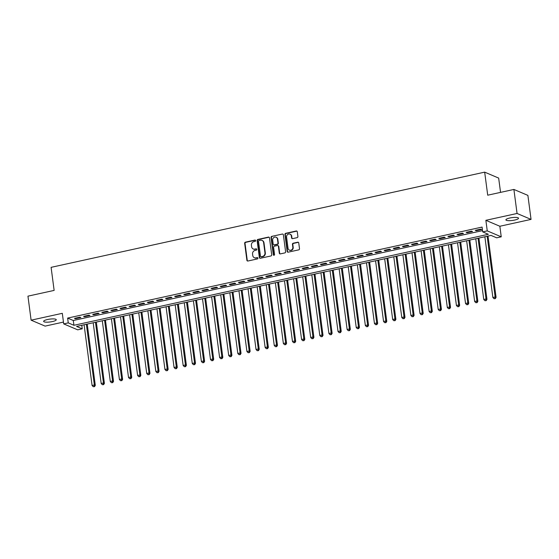<?xml version="1.0" encoding="UTF-8"?>
<svg xmlns="http://www.w3.org/2000/svg" width="559" height="559" viewBox="0 0 559 559"><rect width="100%" height="100%" fill="white"/><g stroke="black" fill="none" stroke-linecap="round" stroke-linejoin="round"><path stroke-width="0.84" d="M255.638 240.594A0.685 0.622 -67 0 0 254.925 240.07L245.429 242.159A0.978 0.887 -67 0 0 244.66 243.298L246.889 260.27A0.978 0.887 -67 0 0 247.91 261.018L257.413 258.929A0.685 0.622 -67 0 0 257.587 257.643A0.685 0.622 -67 0 0 257.238 257.608L256.008 257.881A3.123 2.844 -67 0 1 252.745 255.491L252.563 254.079A3.123 2.844 -67 0 1 255.023 250.432L256.253 250.159A0.685 0.622 -67 0 0 256.434 248.874A0.685 0.622 -67 0 0 256.078 248.839L254.848 249.111A3.123 2.844 -67 0 1 251.592 246.722L251.41 245.31A3.123 2.844 -67 0 1 253.87 241.663L255.1 241.39A0.685 0.622 -67 0 0 255.638 240.594M255.456 240.216A0.685 0.622 -67 0 0 255.302 240.23L245.806 242.32A0.978 0.887 -67 0 0 245.038 243.458L247.267 260.431A0.978 0.887 -67 0 0 247.602 261.032M257.762 257.755A0.685 0.622 -67 0 0 257.615 257.769L256.008 257.881M256.609 248.986A0.685 0.622 -67 0 0 256.462 249L254.848 249.111M509.794 218.01A6.366 1.425 172.5 0 0 505.902 219.862A6.366 1.425 172.5 0 0 514.636 220.064A6.366 1.425 172.5 0 0 518.521 218.206A6.366 1.425 172.5 0 0 509.794 218.01M47.529 319.517A6.366 1.425 172.5 0 0 43.637 321.369A6.366 1.425 172.5 0 0 52.364 321.572A6.366 1.425 172.5 0 0 56.256 319.713A6.366 1.425 172.5 0 0 47.529 319.517M297.129 237.645A0.978 0.887 -67 0 0 297.898 236.506L297.276 231.74A0.978 0.887 -67 0 0 296.256 231L285.705 233.313A0.978 0.887 -67 0 0 284.936 234.452L287.172 251.424A0.978 0.887 -67 0 0 288.185 252.172L298.737 249.859A0.978 0.887 -67 0 0 299.505 248.72L298.751 242.962A0.978 0.887 -67 0 0 297.73 242.222L293.216 243.207A0.978 0.887 -67 0 0 292.448 244.346L292.825 247.204A2.613 2.376 -67 0 1 289.408 250.132A2.613 2.376 -67 0 1 288.039 248.252L286.571 237.079A2.613 2.376 -67 0 1 289.981 234.151A2.613 2.376 -67 0 1 291.351 236.031L291.595 237.889A0.978 0.887 -67 0 0 292.616 238.637L297.129 237.645M482.703 231.88L487.252 230.881L501.241 236.82L496.692 237.82L491.019 235.416L76.569 326.421L82.243 328.825L77.687 329.831L63.698 323.892L68.254 322.885L73.928 325.296L488.37 234.291L482.703 231.88L482.068 227.08L67.625 318.085L68.254 322.885M63.698 323.892L62.308 313.319L31.108 320.174L27.95 296.158L54.139 290.407L51.1 267.349L484.674 172.144L487.714 195.196L513.896 189.445L517.061 213.468L485.862 220.316L487.252 230.881M269.466 237.848A0.978 0.887 -67 0 0 268.453 237.1L257.902 239.42A0.978 0.887 -67 0 0 257.126 240.559L259.362 257.531A0.978 0.887 -67 0 0 260.382 258.279L270.933 255.959A0.978 0.887 -67 0 0 271.702 254.82L269.466 237.848M271.8 236.366L282.351 234.053A0.978 0.887 -67 0 1 283.371 234.794L285.607 251.767A0.978 0.887 -67 0 1 284.838 252.906L280.318 253.898A0.978 0.887 -67 0 1 279.304 253.157L278.396 246.267A0.978 0.887 -67 0 0 277.376 245.527L274.385 246.184A0.978 0.887 -67 0 0 273.61 247.323L274.553 254.485A0.685 0.622 -67 0 1 273.665 255.253A0.685 0.622 -67 0 1 273.302 254.764L271.031 237.505A0.978 0.887 -67 0 1 271.8 236.366L282.351 234.053M513.896 189.445L527.892 195.384L531.05 219.401L517.061 213.468M31.108 320.174L45.104 326.114L63.46 322.082M79.93 317.149L74.466 318.351L75.409 318.749L80.873 317.547L79.93 317.149M89.035 315.15L83.57 316.352L84.514 316.75L89.978 315.549L89.035 315.15M98.146 313.152L92.682 314.347L93.626 314.752L99.09 313.55L98.146 313.152M107.251 311.146L101.787 312.348L102.73 312.747L108.201 311.552L107.251 311.146M116.363 309.148L110.899 310.35L111.842 310.748L117.306 309.553L116.363 309.148M125.468 307.15L120.003 308.351L120.954 308.75L126.418 307.548L125.468 307.15M134.579 305.151L129.115 306.346L130.058 306.751L135.523 305.549L134.579 305.151M143.691 303.146L138.22 304.348L139.17 304.753L144.634 303.551L143.691 303.146M152.796 301.147L147.331 302.349L148.275 302.747L153.739 301.553L152.796 301.147M161.907 299.149L156.443 300.351L157.386 300.749L162.851 299.547L161.907 299.149M171.012 297.15L165.548 298.345L166.491 298.751L171.962 297.549L171.012 297.15M180.124 295.145L174.66 296.347L175.603 296.752L181.067 295.55L180.124 295.145M189.228 293.147L183.764 294.348L184.715 294.747L190.179 293.552L189.228 293.147M198.34 291.148L192.876 292.35L193.819 292.748L199.283 291.546L198.34 291.148M207.452 289.15L201.981 290.345L202.931 290.75L208.395 289.548L207.452 289.15M216.557 287.144L211.092 288.346L212.036 288.751L217.5 287.55L216.557 287.144M225.668 285.146L220.204 286.348L221.147 286.746L226.612 285.551L225.668 285.146M234.773 283.147L229.309 284.349L230.252 284.748L235.723 283.546L234.773 283.147M243.885 281.149L238.42 282.344L239.364 282.749L244.828 281.547L243.885 281.149M252.989 279.144L247.525 280.345L248.476 280.751L253.94 279.549L252.989 279.144M262.101 277.145L256.637 278.347L257.58 278.745L263.044 277.55L262.101 277.145M271.213 275.147L265.742 276.349L266.692 276.747L272.156 275.545L271.213 275.147M280.318 273.148L274.853 274.343L275.797 274.748L281.261 273.547L280.318 273.148M289.429 271.143L283.965 272.345L284.908 272.75L290.373 271.548L289.429 271.143M298.534 269.145L293.07 270.346L294.013 270.745L299.484 269.55L298.534 269.145M307.646 267.146L302.181 268.348L303.125 268.746L308.589 267.544L307.646 267.146M316.75 265.148L311.286 266.343L312.236 266.748L317.701 265.546L316.75 265.148M325.862 263.142L320.398 264.344L321.341 264.749L326.805 263.548L325.862 263.142M334.974 261.144L329.503 262.346L330.453 262.744L335.917 261.549L334.974 261.144M344.078 259.145L338.614 260.347L339.558 260.746L345.022 259.544L344.078 259.145M353.19 257.147L347.726 258.342L348.669 258.747L354.133 257.545L353.19 257.147M362.295 255.142L356.831 256.343L357.774 256.749L363.245 255.547L362.295 255.142M371.407 253.143L365.942 254.345L366.886 254.743L372.35 253.548L371.407 253.143M380.511 251.145L375.047 252.347L375.997 252.745L381.462 251.543L380.511 251.145M389.623 249.146L384.159 250.341L385.102 250.746L390.566 249.545L389.623 249.146M398.735 247.141L393.263 248.343L394.214 248.748L399.678 247.546L398.735 247.141M407.839 245.142L402.375 246.344L403.319 246.743L408.783 245.548L407.839 245.142M416.951 243.144L411.487 244.346L412.43 244.744L417.894 243.542L416.951 243.144M426.056 241.146L420.592 242.34L421.535 242.746L427.006 241.544L426.056 241.146M435.168 239.14L429.703 240.342L430.647 240.747L436.111 239.545L435.168 239.14M444.272 237.142L438.808 238.344L439.758 238.742L445.223 237.547L444.272 237.142M453.384 235.143L447.92 236.345L448.863 236.743L454.327 235.542L453.384 235.143M462.496 233.145L457.024 234.347L457.975 234.745L463.439 233.543L462.496 233.145M471.6 231.147L466.136 232.341L467.079 232.747L472.544 231.545L471.6 231.147M67.625 318.085L73.292 320.496L482.536 230.629M476.191 230.741L481.655 229.546L480.712 229.141L475.248 230.343L476.191 230.741L476.114 230.154M500.55 192.38L498.663 178.083L484.674 172.144M485.862 220.316L499.851 226.255L531.05 219.401M499.851 226.255L501.241 236.82M81.775 325.275L82.243 328.825M73.292 320.496L73.928 325.296M75.409 318.749L75.332 318.162M84.514 316.75L84.437 316.156M93.626 314.752L93.549 314.158M102.73 312.747L102.653 312.16M111.842 310.748L111.765 310.161M120.954 308.75L120.87 308.156M130.058 306.751L129.981 306.157M139.17 304.753L139.093 304.159M148.275 302.747L148.198 302.16M157.386 300.749L157.31 300.155M166.491 298.751L166.414 298.157M175.603 296.752L175.526 296.158M184.715 294.747L184.631 294.16M193.819 292.748L193.742 292.154M202.931 290.75L202.854 290.156M212.036 288.751L211.959 288.158M221.147 286.746L221.071 286.159M230.252 284.748L230.175 284.154M239.364 282.749L239.287 282.155M248.476 280.751L248.392 280.157M257.58 278.745L257.503 278.158M266.692 276.747L266.615 276.153M275.797 274.748L275.72 274.155M284.908 272.75L284.831 272.156M294.013 270.745L293.936 270.158M303.125 268.746L303.048 268.152M312.236 266.748L312.153 266.154M321.341 264.749L321.264 264.155M330.453 262.744L330.376 262.157M339.558 260.746L339.481 260.152M348.669 258.747L348.592 258.153M357.774 256.749L357.697 256.155M366.886 254.743L366.809 254.156M375.997 252.745L375.914 252.151M385.102 250.746L385.025 250.153M394.214 248.748L394.137 248.154M403.319 246.743L403.242 246.156M412.43 244.744L412.353 244.15M421.535 242.746L421.458 242.152M430.647 240.747L430.57 240.153M439.758 238.742L439.674 238.155M448.863 236.743L448.786 236.15M457.975 234.745L457.898 234.151M467.079 232.747L467.003 232.153M253.234 248.972L253.611 249.132A3.123 2.844 -67 0 0 255.232 249.272M254.387 257.741L254.764 257.902A3.123 2.844 -67 0 0 256.385 258.041M269.131 237.254A0.978 0.887 -67 0 0 268.83 237.261L258.279 239.58A0.978 0.887 -67 0 0 257.51 240.719L259.739 257.692A0.978 0.887 -67 0 0 260.075 258.293M259.055 240.524A0.685 0.622 -67 0 0 258.517 241.32L260.48 256.218A0.685 0.622 -67 0 0 261.193 256.742L262.485 256.455A3.123 2.844 -67 0 0 264.952 252.815L263.61 242.627A3.123 2.844 -67 0 0 260.354 240.237L259.055 240.524M260.836 256.714L261.214 256.874A0.685 0.622 -67 0 0 261.57 256.902L261.193 256.742M261.968 240.384L262.346 240.545A3.123 2.844 -67 0 1 263.988 242.788L265.329 252.975A3.123 2.844 -67 0 1 262.87 256.616L261.57 256.902M277.886 245.569L278.263 245.729A0.978 0.887 -67 0 1 278.773 246.428L279.682 253.311A0.978 0.887 -67 0 0 280.017 253.912M272.177 236.527A0.978 0.887 -67 0 0 271.408 237.666L273.679 254.925A0.685 0.622 -67 0 0 273.868 255.295M277.453 239.126A2.613 2.376 -67 0 0 273.63 237.687A2.613 2.376 -67 0 0 272.673 240.181L273.19 244.115A0.978 0.887 -67 0 0 274.21 244.863L277.201 244.206A0.978 0.887 -67 0 0 277.977 243.067L277.453 239.126L277.83 239.287A2.613 2.376 -67 0 0 276.46 237.407L276.083 237.247M273.7 244.814L274.078 244.975A0.978 0.887 -67 0 0 274.588 245.024L274.21 244.863M277.83 239.287L278.354 243.228A0.978 0.887 -67 0 1 277.578 244.367L274.588 245.024M289.981 234.151L290.359 234.312A2.613 2.376 -67 0 1 291.728 236.191L291.973 238.05A0.978 0.887 -67 0 0 292.308 238.651M289.408 250.132L289.793 250.292A2.613 2.376 -67 0 0 293.202 247.364L292.825 247.204M298.415 242.368A0.978 0.887 -67 0 0 298.108 242.375L293.594 243.368A0.978 0.887 -67 0 0 292.825 244.507L293.202 247.364M296.941 231.147A0.978 0.887 -67 0 0 296.633 231.16L286.082 233.473A0.978 0.887 -67 0 0 285.314 234.612L287.55 251.585A0.978 0.887 -67 0 0 287.885 252.186M84.088 324.772L92.081 385.479L94.359 384.976L95.303 385.382L87.232 324.08M94.122 386.5L93.213 386.695L94.499 386.66L94.122 386.5L94.359 384.976L86.365 324.269M93.213 386.695L92.081 385.479M95.303 385.382L94.499 386.66M93.192 322.767L101.186 383.474L103.464 382.978L104.407 383.376L96.337 322.082M103.226 384.494L102.318 384.697L103.611 384.655L103.226 384.494L103.464 382.978L95.47 322.27M102.318 384.697L101.186 383.474M104.407 383.376L103.611 384.655M102.304 320.768L110.298 381.476L112.576 380.979L113.519 381.378L105.448 320.076M112.338 382.496L111.43 382.698L112.715 382.656L112.338 382.496L112.576 380.979L104.582 320.272M111.43 382.698L110.298 381.476M113.519 381.378L112.715 382.656M111.416 318.77L119.402 379.477L121.68 378.974L122.631 379.379L114.56 318.078M121.45 380.497L120.534 380.693L121.827 380.658L121.45 380.497L121.68 378.974L113.687 318.267M120.534 380.693L119.402 379.477M122.631 379.379L121.827 380.658M120.52 316.771L128.514 377.479L130.792 376.976L131.735 377.381L123.665 316.08M130.554 378.499L129.646 378.695L130.932 378.66L130.554 378.499L130.792 376.976L122.798 316.268M129.646 378.695L128.514 377.479M131.735 377.381L130.932 378.66M129.632 314.766L137.626 375.473L139.897 374.977L140.847 375.375L132.776 314.081M139.666 376.493L138.751 376.696L140.043 376.654L139.666 376.493L139.897 374.977L131.91 314.27M138.751 376.696L137.626 375.473M140.847 375.375L140.043 376.654M138.737 312.767L146.731 373.475L149.008 372.979L149.952 373.377L141.881 312.076M148.771 374.495L147.862 374.698L149.148 374.656L148.771 374.495L149.008 372.979L141.015 312.271M147.862 374.698L146.731 373.475M149.952 373.377L149.148 374.656M147.849 310.769L155.842 371.476L158.12 370.973L159.063 371.379L150.993 310.077M157.883 372.497L156.974 372.692L158.26 372.657L157.883 372.497L158.12 370.973L150.126 310.266M156.974 372.692L155.842 371.476M159.063 371.379L158.26 372.657M156.953 308.771L164.947 369.478L167.225 368.975L168.168 369.38L160.098 308.079M166.987 370.498L166.079 370.694L167.372 370.659L166.987 370.498L167.225 368.975L159.231 308.268M166.079 370.694L164.947 369.478M168.168 369.38L167.372 370.659M166.065 306.772L174.059 367.473L176.337 366.977L177.28 367.375L169.209 306.08M176.099 368.493L175.191 368.695L176.476 368.654L176.099 368.493L176.337 366.977L168.343 306.269M175.191 368.695L174.059 367.473M177.28 367.375L176.476 368.654M175.177 304.767L183.163 365.474L185.441 364.978L186.392 365.376L178.321 304.075M185.211 366.494L184.295 366.697L185.588 366.655L185.211 366.494L185.441 364.978L177.448 304.271M184.295 366.697L183.163 365.474M186.392 365.376L185.588 366.655M184.281 302.768L192.275 363.476L194.553 362.973L195.496 363.378L187.426 302.077M194.315 364.496L193.407 364.692L194.693 364.657L194.315 364.496L194.553 362.973L186.559 302.265M193.407 364.692L192.275 363.476M195.496 363.378L194.693 364.657M193.393 300.77L201.387 361.477L203.658 360.974L204.608 361.38L196.537 300.078M203.427 362.498L202.512 362.693L203.804 362.658L203.427 362.498L203.658 360.974L195.671 300.267M202.512 362.693L201.387 361.477M204.608 361.38L203.804 362.658M202.498 298.772L210.491 359.472L212.769 358.976L213.713 359.374L205.642 298.08M212.532 360.492L211.623 360.695L212.909 360.653L212.532 360.492L212.769 358.976L204.776 298.268M211.623 360.695L210.491 359.472M213.713 359.374L212.909 360.653M211.609 296.766L219.603 357.474L221.881 356.977L222.824 357.376L214.754 296.074M221.643 358.494L220.735 358.696L222.021 358.654L221.643 358.494L221.881 356.977L213.887 296.27M220.735 358.696L219.603 357.474M222.824 357.376L222.021 358.654M220.714 294.768L228.708 355.475L230.986 354.972L231.929 355.377L223.859 294.076M230.748 356.495L229.84 356.691L231.133 356.656L230.748 356.495L230.986 354.972L222.992 294.265M229.84 356.691L228.708 355.475M231.929 355.377L231.133 356.656M229.826 292.769L237.82 353.477L240.097 352.974L241.041 353.379L232.97 292.077M239.86 354.497L238.952 354.692L240.237 354.658L239.86 354.497L240.097 352.974L232.104 292.266M238.952 354.692L237.82 353.477M241.041 353.379L240.237 354.658M238.938 290.771L246.924 351.478L249.202 350.975L250.153 351.373L242.082 290.079M248.972 352.491L248.056 352.694L249.349 352.652L248.972 352.491L249.202 350.975L241.208 290.268M248.056 352.694L246.924 351.478M250.153 351.373L249.349 352.652M248.042 288.765L256.036 349.473L258.314 348.977L259.257 349.375L251.187 288.074M258.076 350.493L257.168 350.696L258.454 350.654L258.076 350.493L258.314 348.977L250.32 288.269M257.168 350.696L256.036 349.473M259.257 349.375L258.454 350.654M257.154 286.767L265.148 347.474L267.419 346.971L268.369 347.377L260.298 286.075M267.188 348.495L266.273 348.697L267.565 348.655L267.188 348.495L267.419 346.971L259.432 286.271M266.273 348.697L265.148 347.474M268.369 347.377L267.565 348.655M266.259 284.769L274.252 345.476L276.53 344.973L277.474 345.378L269.403 284.077M276.293 346.496L275.384 346.692L276.67 346.657L276.293 346.496L276.53 344.973L268.537 284.265M275.384 346.692L274.252 345.476M277.474 345.378L276.67 346.657M275.37 282.77L283.364 343.478L285.642 342.974L286.585 343.373L278.515 282.078M285.404 344.491L284.496 344.693L285.782 344.651L285.404 344.491L285.642 342.974L277.648 282.267M284.496 344.693L283.364 343.478M286.585 343.373L285.782 344.651M284.475 280.765L292.469 341.472L294.747 340.976L295.69 341.374L287.619 280.08M294.509 342.492L293.601 342.695L294.893 342.653L294.509 342.492L294.747 340.976L286.753 280.269M293.601 342.695L292.469 341.472M295.69 341.374L294.893 342.653M293.587 278.766L301.581 339.474L303.858 338.971L304.802 339.376L296.731 278.075M303.621 340.494L302.712 340.697L303.998 340.655L303.621 340.494L303.858 338.971L295.865 278.27M302.712 340.697L301.581 339.474M304.802 339.376L303.998 340.655M302.698 276.768L310.685 337.475L312.963 336.972L313.913 337.377L305.843 276.076M312.733 338.495L311.817 338.691L313.11 338.656L312.733 338.495L312.963 336.972L304.969 276.265M311.817 338.691L310.685 337.475M313.913 337.377L313.11 338.656M311.803 274.769L319.797 335.477L322.075 334.974L323.018 335.372L314.948 274.078M321.837 336.49L320.929 336.693L322.215 336.651L321.837 336.49L322.075 334.974L314.081 274.266M320.929 336.693L319.797 335.477M323.018 335.372L322.215 336.651M320.915 272.764L328.909 333.471L331.18 332.975L332.13 333.374L324.059 272.079M330.949 334.492L330.034 334.694L331.326 334.652L330.949 334.492L331.18 332.975L323.193 272.268M330.034 334.694L328.909 333.471M332.13 333.374L331.326 334.652M330.02 270.766L338.013 331.473L340.291 330.977L341.235 331.375L333.164 270.074M340.054 332.493L339.145 332.696L340.431 332.654L340.054 332.493L340.291 330.977L332.298 270.27M339.145 332.696L338.013 331.473M341.235 331.375L340.431 332.654M339.131 268.767L347.125 329.475L349.403 328.971L350.346 329.377L342.276 268.075M349.165 330.495L348.257 330.69L349.543 330.655L349.165 330.495L349.403 328.971L341.409 268.264M348.257 330.69L347.125 329.475M350.346 329.377L349.543 330.655M348.236 266.769L356.23 327.476L358.508 326.973L359.451 327.371L351.38 266.077M358.27 328.489L357.362 328.692L358.654 328.65L358.27 328.489L358.508 326.973L350.514 266.266M357.362 328.692L356.23 327.476M359.451 327.371L358.654 328.65M357.348 264.763L365.341 325.471L367.619 324.975L368.563 325.373L360.492 264.079M367.382 326.491L366.473 326.694L367.759 326.652L367.382 326.491L367.619 324.975L359.626 264.267M366.473 326.694L365.341 325.471M368.563 325.373L367.759 326.652M366.459 262.765L374.446 323.472L376.724 322.976L377.674 323.375L369.604 262.073M376.493 324.493L375.578 324.695L376.871 324.653L376.493 324.493L376.724 322.976L368.73 262.269M375.578 324.695L374.446 323.472M377.674 323.375L376.871 324.653M375.564 260.767L383.558 321.474L385.836 320.971L386.779 321.376L378.709 260.075M385.598 322.494L384.69 322.69L385.976 322.655L385.598 322.494L385.836 320.971L377.842 260.263M384.69 322.69L383.558 321.474M386.779 321.376L385.976 322.655M384.676 258.768L392.67 319.475L394.94 318.972L395.891 319.371L387.82 258.076M394.71 320.489L393.795 320.691L395.087 320.649L394.71 320.489L394.94 318.972L386.954 258.265M393.795 320.691L392.67 319.475M395.891 319.371L395.087 320.649M393.781 256.763L401.774 317.47L404.052 316.974L404.995 317.372L396.925 256.078M403.815 318.49L402.906 318.693L404.192 318.651L403.815 318.49L404.052 316.974L396.058 256.267M402.906 318.693L401.774 317.47M404.995 317.372L404.192 318.651M402.892 254.764L410.886 315.472L413.164 314.976L414.107 315.374L406.037 254.072M412.926 316.492L412.018 316.694L413.304 316.653L412.926 316.492L413.164 314.976L405.17 254.268M412.018 316.694L410.886 315.472M414.107 315.374L413.304 316.653M411.997 252.766L419.991 313.473L422.269 312.97L423.212 313.375L415.141 252.074M422.031 314.493L421.123 314.689L422.415 314.654L422.031 314.493L422.269 312.97L414.275 252.263M421.123 314.689L419.991 313.473M423.212 313.375L422.415 314.654M421.109 250.767L429.102 311.475L431.38 310.972L432.324 311.37L424.253 250.076M431.143 312.488L430.234 312.691L431.52 312.649L431.143 312.488L431.38 310.972L423.387 250.264M430.234 312.691L429.102 311.475M432.324 311.37L431.52 312.649M430.22 248.762L438.207 309.469L440.485 308.973L441.435 309.372L433.365 248.077M440.254 310.49L439.339 310.692L440.632 310.65L440.254 310.49L440.485 308.973L432.491 248.266M439.339 310.692L438.207 309.469M441.435 309.372L440.632 310.65M439.325 246.764L447.319 307.471L449.597 306.975L450.54 307.373L442.469 246.072M449.359 308.491L448.451 308.694L449.736 308.652L449.359 308.491L449.597 306.975L441.603 246.267M448.451 308.694L447.319 307.471M450.54 307.373L449.736 308.652M448.437 244.765L456.424 305.473L458.701 304.969L459.652 305.375L451.581 244.073M458.471 306.493L457.555 306.688L458.848 306.653L458.471 306.493L458.701 304.969L450.715 244.262M457.555 306.688L456.424 305.473M459.652 305.375L458.848 306.653M457.541 242.767L465.535 303.474L467.813 302.971L468.756 303.376L460.686 242.075M467.576 304.487L466.667 304.69L467.953 304.648L467.576 304.487L467.813 302.971L459.819 242.264M466.667 304.69L465.535 303.474M468.756 303.376L467.953 304.648M466.653 240.761L474.647 301.469L476.925 300.973L477.868 301.371L469.798 240.077M476.687 302.489L475.779 302.692L477.065 302.65L476.687 302.489L476.925 300.973L468.931 240.265M475.779 302.692L474.647 301.469M477.868 301.371L477.065 302.65M475.758 238.763L483.752 299.47L486.03 298.974L486.973 299.372L478.902 238.071M485.792 300.49L484.884 300.693L486.176 300.651L485.792 300.49L486.03 298.974L478.036 238.267M484.884 300.693L483.752 299.47M486.973 299.372L486.176 300.651M484.87 236.764L492.863 297.472L495.141 296.969L496.085 297.374L488.014 236.073M494.904 298.492L493.995 298.688L495.281 298.653L494.904 298.492L495.141 296.969L487.148 236.261M493.995 298.688L492.863 297.472M496.085 297.374L495.281 298.653M255.302 240.23L254.925 240.07M257.615 257.769L257.238 257.608M256.462 249L256.078 248.839M247.267 260.431L246.889 260.27M245.038 243.458L244.66 243.298M245.806 242.32L245.429 242.159M259.739 257.692L259.362 257.531M257.51 240.719L257.126 240.559M258.279 239.58L257.902 239.42M268.83 237.261L268.453 237.1M262.87 256.616L262.485 256.455M265.329 252.975L264.952 252.815M263.988 242.788L263.61 242.627M279.682 253.311L279.304 253.157M278.773 246.428L278.396 246.267M273.679 254.925L273.302 254.764M271.408 237.666L271.031 237.505M277.578 244.367L277.201 244.206M278.354 243.228L277.977 243.067M291.973 238.05L291.595 237.889M291.728 236.191L291.351 236.031M292.825 244.507L292.448 244.346M293.594 243.368L293.216 243.207M298.108 242.375L297.73 242.222M287.55 251.585L287.172 251.424M285.314 234.612L284.936 234.452M286.082 233.473L285.705 233.313M296.633 231.16L296.256 231"/></g></svg>
